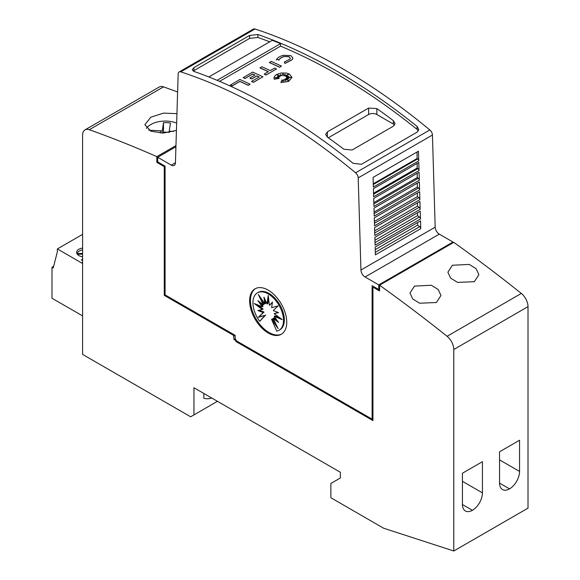 <?xml version="1.0" encoding="UTF-8"?>
<svg xmlns="http://www.w3.org/2000/svg" width="580" height="580" viewBox="0 0 580 580"><rect width="100%" height="100%" fill="white"/><g stroke="black" fill="none" stroke-linecap="round" stroke-linejoin="round"><path stroke-width="0.87" d="M268.185 111.512A583.255 336.741 60 0 1 355.605 172.804A4.669 2.697 60 0 1 358.201 177.893L360.941 270.026A5.829 3.364 -120 0 0 365.067 277.001L378.754 284.903L378.754 289.521L372.113 285.686L372.113 419.173L236.43 340.837L235.19 338.691L235.19 335.363L165.082 294.879L165.082 166.155L157.709 161.9L157.709 157.281L171.303 165.133A5.829 3.364 -120 0 0 174.225 165.423A5.829 3.364 -120 0 0 175.428 162.915L178.169 73.95A4.669 2.697 60 0 1 179.133 71.949A4.669 2.697 60 0 1 180.764 71.862A583.255 336.741 60 0 1 268.185 111.512M452.987 242.861A1341.482 774.51 -120 0 0 452.951 242.831L380.364 284.736A1341.482 774.51 60 0 1 380.4 284.765L379.574 285.244A1341.482 774.51 60 0 1 447.086 336.291A11.665 6.735 60 0 1 453.777 349.508L453.777 551L528.01 508.138L528.01 306.653A11.665 6.735 -120 0 0 521.318 293.437A1341.482 774.51 -120 0 0 453.814 242.382L452.987 242.861L452.987 242.041L439.299 234.139A5.829 3.364 -120 0 1 435.174 227.164L432.441 135.031A4.669 2.697 -120 0 0 429.838 129.942A583.255 336.741 -120 0 0 342.418 68.65A583.255 336.741 -120 0 0 254.997 29A4.669 2.697 -120 0 0 253.366 29.087L179.133 71.949M337.473 71.507A583.255 336.741 60 0 1 417.056 126.404L418.789 129.485L417.092 132.16L361.412 164.299L353.133 163.313A583.255 336.741 -120 0 0 273.55 108.416A583.255 336.741 -120 0 0 193.959 71.42L192.226 69.701L193.93 67.606L249.603 35.46L257.882 34.51A583.255 336.741 60 0 1 337.473 71.507M208.851 76.959L272.288 40.339A583.255 336.741 60 0 1 280.539 43.674L280.539 46.146A583.255 336.741 60 0 1 337.473 74.457A583.255 336.741 60 0 1 417.056 129.362L418.39 130.921M193.183 71.064L249.603 38.41L257.882 37.461A583.255 336.741 60 0 1 269.722 41.818M368.612 108.069L376.855 108.583A583.255 336.741 60 0 1 393.356 120.662L395.06 123.576L393.356 126.186L352.111 150.002L343.868 149.241A583.255 336.741 -120 0 0 327.367 137.155L325.656 134.408L327.367 131.877L368.612 108.069L368.612 114.514A5.829 3.364 180 0 1 376.855 114.514L393.356 124.033A5.829 3.364 180 0 1 394.588 125.084M290.297 58.239L289.014 56.753L284.164 56.477L289.014 56.651L290.297 58.196L289.927 59.131L284.272 62.075L285.041 63.445L284.272 62.075M283.113 55.31L290.87 55.586L292.922 58.051L292.334 59.551L285.041 63.35M292.922 58.094L292.334 59.646L285.041 63.445M289.34 74.008L291.979 77.394L288.55 81.374L280.851 82.519L282.032 79.83L283.163 82.193L283.54 79.67A583.255 336.741 60 0 1 285.541 80.7L284.802 79.148L288.644 80.598L285.664 78.655L288.956 78.851L286.527 77.938L290.913 77.35L286.447 77.082L288.666 76.19L285.817 76.4L288.688 74.211L284.838 75.907L285.106 74.16L283.729 75.704L282.996 73.334L282.039 75.668L280.394 74.552L280.676 76.125L277.262 74.907L279.69 76.553L277.378 76.364L279.024 77.401L275.014 77.727L279.132 78.358L274.217 79.156L273.963 78.025L274.652 76.154L276.602 74.508L281.242 72.993L286.418 73.058L289.34 74.008M291.979 77.437L288.55 81.468L280.851 82.519M176.429 130.442L163.154 133.081L150.851 131.21L144.869 124.707L150.851 117.167L163.538 113.122L176.944 113.651M474.353 281.692L457.518 282.395L450.624 278.095L447.89 272.208L452.407 265.256L469.249 264.422L476.144 268.714L478.87 274.652L474.353 281.692M436.443 302.513L419.608 303.224L412.706 298.932L409.98 293.052L414.49 286.099L431.339 285.258L438.233 289.543L440.952 295.481L436.443 302.513M82.592 249.929A6.996 4.038 0 0 0 79.373 250.988A6.996 4.038 0 0 0 77.35 253.511L82.592 253.511M281.713 334.029A26.245 15.152 60 0 1 269.011 332.507A26.245 15.152 60 0 1 251.981 309.749A26.245 15.152 60 0 1 255.483 288.594M268.185 290.116A26.245 15.152 60 0 1 285.331 313.251A26.245 15.152 60 0 1 281.307 334.276A26.245 15.152 60 0 1 268.185 332.978A26.245 15.152 60 0 1 251.038 309.851A26.245 15.152 60 0 1 255.062 288.818A26.245 15.152 60 0 1 268.185 290.116M268.221 293.922A21.612 12.477 60 0 1 282.344 312.968A21.612 12.477 60 0 1 279.031 330.288A21.612 12.477 60 0 1 276.711 331.144L271.592 319.333L278.095 328.679L273.26 318.369L278.567 322.494L274.166 316.368L282.192 319.631L274.166 313.635L278.567 312.598L273.26 310.59L278.095 305.87L271.592 307.697L272.506 302.1L269.403 305.392L268.221 295.445L267.039 304.021L263.936 297.149L264.857 303.811L258.346 294.466L263.182 304.775L257.875 300.65L262.276 306.776L254.257 303.507L262.276 309.502L257.875 310.546L263.182 312.548L258.346 317.274L264.857 315.447L259.731 321.342A21.612 12.477 60 0 1 257.418 292.849A21.612 12.477 60 0 1 268.221 293.922M257.418 292.849L258.238 292.378A21.612 12.477 60 0 1 269.048 293.444A21.612 12.477 60 0 1 283.171 312.497A21.612 12.477 60 0 1 279.857 329.81L279.031 330.288M257.469 304.812L263.102 309.031L262.276 309.502M259.159 310.242L264.009 312.076L263.182 312.548M264.009 312.076L258.346 317.274M259.173 316.796L264.857 315.447M265.683 314.969L259.731 321.342M275.71 323.589L272.411 318.855L271.592 319.333M276.747 319.964L274.086 317.891L273.26 318.369M279.806 317.847L274.993 315.89L274.166 316.368M278.11 312.424L274.166 313.635M272.426 302.579L269.403 305.392M268.576 298.403L267.866 303.55L267.039 304.021M265.219 299.99L265.683 303.333L264.857 303.811M261.558 299.077L264.009 304.297L263.182 304.775M260.521 302.702L263.102 306.298L262.276 306.776M211.743 398.018A32.081 18.524 60 0 1 203.848 398.315L203.848 393.458M453.777 551L383.663 528.228L330.875 497.756L330.875 483.466L340.358 477.992L340.358 472.272L193.952 387.745L193.952 414.888L190.653 416.795L82.592 354.409L82.592 135.213A11.665 6.735 60 0 1 85.014 129.869A11.665 6.735 60 0 1 89.291 129.724A1341.482 774.51 60 0 1 156.832 156.636L156.832 161.399L157.709 160.95M217.457 401.316L193.952 414.888M82.592 315.897L51.99 298.236L51.99 267.279L53.23 267.989L57.347 251.8L57.347 248.943L82.592 263.508M57.347 248.943L82.592 234.371M82.592 260.565L81.352 259.847L82.592 259.13M82.592 248.088A7.699 4.444 0 0 0 78.88 249.277A7.699 4.444 0 0 0 76.625 252.423A7.699 4.444 0 0 0 82.592 256.751M77.35 254.301L77.35 253.511M77.372 254.337A6.996 4.038 0 0 1 77.35 254.185L82.592 254.185M53.65 266.314L51.99 267.279M482.437 461.68L482.437 492.87A14.29 8.251 -60 0 1 472.439 510.313A14.29 8.251 -60 0 1 465.392 510.958A14.29 8.251 -60 0 1 462.434 504.419L462.434 473.229L482.437 461.68M462.434 504.535L472.439 510.313M519.557 440.249L519.557 471.438A14.29 8.251 -60 0 1 509.552 488.882A14.29 8.251 -60 0 1 502.512 489.534A14.29 8.251 -60 0 1 499.554 482.988L499.554 451.798L519.557 440.249M499.554 483.111L509.552 488.882M148.77 130.203L162.255 130.877L163.487 122.692A17.494 10.099 180 0 1 170.462 123.04L169.229 131.225L173.565 131.442M162.255 133.103L162.255 130.877M163.335 123.707L163.487 132.218L163.487 122.692M169.229 132.385A17.494 10.099 0 0 0 163.487 132.218M169.229 132.465L169.229 131.225M146.414 128.354A20.416 11.789 180 0 1 176.653 123.062M372.94 418.702L372.113 419.173M250.111 84.187L248.255 85.354A583.255 336.741 -120 0 0 239.874 81.483L232.232 85.891A583.255 336.741 -120 0 0 230.376 85.064L239.874 79.482A583.255 336.741 60 0 1 250.111 84.187L248.255 85.26A583.255 336.741 -120 0 0 239.874 81.389L232.232 85.796A583.255 336.741 -120 0 0 230.376 84.97M279.132 78.358L274.217 79.25L273.963 78.075M279.024 77.401L275.42 77.785M279.69 76.553L277.552 76.473M280.676 76.125L277.566 75.11M285.084 74.276L283.729 75.799L282.996 73.428L282.039 75.763L280.415 74.66M288.39 74.436L284.838 75.907M288.376 76.306L285.817 76.4M290.428 77.415L286.447 77.082M288.651 78.829L286.527 77.938M288.296 80.468L285.664 78.655M285.483 80.671L284.802 79.148M276.312 60.088C277.233 57.956 279.567 56.34 283.308 55.252M279.118 59.704L276.602 59.464L279.118 59.704M284.316 56.434C281.409 57.275 279.603 58.522 278.886 60.182M284.316 56.528C281.409 57.369 279.603 58.623 278.886 60.284M281.452 66.091L279.596 67.258A583.255 336.741 -120 0 0 269.359 62.553L271.215 61.386A583.255 336.741 60 0 1 281.452 66.091L279.596 67.164A583.255 336.741 -120 0 0 269.359 62.459M274.615 68.092A583.255 336.741 60 0 1 276.471 68.969L266.089 74.965A583.255 336.741 -120 0 0 264.233 74.088L268.388 71.688A583.255 336.741 -120 0 0 260.007 67.86L261.863 66.787A583.255 336.741 60 0 1 270.244 70.615L274.615 68.092M266.089 74.965L276.471 68.969M268.301 71.739A583.255 336.741 -120 0 0 260.007 67.954L260.007 67.86M266.089 75.059A583.255 336.741 -120 0 0 264.233 74.182L264.233 74.088M254.895 75.081A583.255 336.741 -120 0 0 252.684 74.081L245.021 78.51A583.255 336.741 -120 0 0 243.165 77.677L252.684 72.087A583.255 336.741 60 0 1 262.928 76.792L253.409 82.287A583.255 336.741 -120 0 0 251.553 81.41L259.216 76.988A583.255 336.741 -120 0 0 256.839 75.886L251.669 78.873A583.255 336.741 -120 0 0 249.813 78.017L254.99 75.03A583.255 336.741 -120 0 0 252.684 73.986L245.021 78.416A583.255 336.741 -120 0 0 243.165 77.582M259.122 77.038A583.255 336.741 -120 0 0 256.839 75.98L251.669 78.967A583.255 336.741 -120 0 0 249.813 78.111L249.813 78.017M262.928 76.792L253.409 82.382A583.255 336.741 -120 0 0 251.553 81.504L251.553 81.41M280.539 46.146L219.573 81.345M328.273 137.801L368.612 114.514M280.539 43.674L217.087 80.301M420.747 228.68L375.383 254.874L375.151 247.087L420.522 220.9L420.747 228.68A1.747 1.008 -120 0 0 419.688 226.7L375.311 252.322M420.464 218.993L375.093 245.188L374.861 237.35L420.232 211.163L420.464 218.993A1.747 1.008 -120 0 0 419.398 217.014L375.021 242.636M420.174 209.307L374.81 235.502L374.571 227.614L419.942 201.427L420.174 209.307A1.747 1.008 -120 0 0 419.108 207.328L374.731 232.95M419.884 199.629L374.521 225.816L374.281 217.877L419.652 191.69L419.884 199.629A1.747 1.008 -120 0 0 418.825 197.649L374.441 223.271M419.601 189.943L374.23 216.13L373.991 208.14L419.362 181.953L419.601 189.943A1.747 1.008 -120 0 0 418.535 187.963L374.158 213.585M419.311 180.257L373.948 206.451L373.709 198.411L419.072 172.216L419.311 180.257A1.747 1.008 -120 0 0 418.245 178.278L373.868 203.899M419.021 170.571L373.658 196.765L373.418 188.674L418.782 162.48L419.021 170.571A1.747 1.008 -120 0 0 417.955 168.591L373.578 194.213M418.738 160.885L373.368 187.079L373.078 177.386L418.448 151.191L418.738 160.885A1.747 1.008 -120 0 0 417.673 158.905L373.295 184.527M417.673 158.905L417.114 158.5L417.027 152.011M417.955 168.591L417.187 168.026L417.158 163.415M418.245 178.278L417.259 177.545L417.23 173.282M418.535 187.963L417.332 187.072L417.303 183.142M418.825 197.649L417.404 196.598L417.375 193.002M419.108 207.328L417.477 206.125L417.448 202.862M419.398 217.014L417.549 215.644L417.527 212.722M419.688 226.7L417.622 225.17L417.6 222.582M417.404 196.598L374.39 221.43M417.332 187.072L374.107 212.026M417.259 177.545L373.832 202.623M417.187 168.026L373.549 193.22M417.114 158.5L373.274 183.809M417.622 225.17L375.231 249.646M417.549 215.644L374.948 240.243M417.477 206.125L374.665 230.84M452.987 242.041L378.754 284.903M379.574 289.043L378.754 289.521M175.928 146.762L157.709 157.281M164.256 295.358L165.082 294.879L234.363 334.885L233.544 335.363L164.256 295.358L164.256 166.634L165.082 166.155L157.709 161.9L156.883 162.378L156.883 161.428M372.94 419.652L236.915 341.12L236.089 341.591L235.262 340.163L235.843 339.829M379.574 285.244L379.574 290.95L373.353 287.354L374.18 286.882L379.574 290M373.353 287.354L372.94 287.593L372.94 420.601L236.089 341.591M164.256 166.634L156.883 162.378M157.709 160.892L156.832 161.399M235.19 338.691L233.957 339.409L235.262 340.163M233.544 335.363L233.957 339.409M235.19 335.363L233.957 336.074M177.61 92.002A1341.482 774.51 -120 0 0 163.524 86.862A11.665 6.735 -120 0 0 159.246 87.014L85.014 129.869M175.965 145.587L156.832 156.636M429.838 129.942L355.605 172.804M257.882 37.461L257.882 34.51M82.592 262.457L81.678 262.986M462.434 481.32L482.437 492.87M499.554 459.889L519.557 471.438M528.01 306.653L453.777 349.508M160.428 133.066L160.428 130.783M521.318 293.437L447.086 336.291M327.367 137.155L327.367 131.877M376.855 114.514L376.855 108.583M393.356 124.033L393.356 120.662M417.056 129.362L417.056 126.404M249.603 38.41L249.603 35.46M193.93 70.557L193.93 67.606M435.174 227.164L360.941 270.026M432.441 135.031L358.201 177.893M439.299 234.139L365.067 277.001M175.435 162.748L171.303 165.133M254.997 29L180.764 71.862M163.524 86.862L89.291 129.724"/></g></svg>
